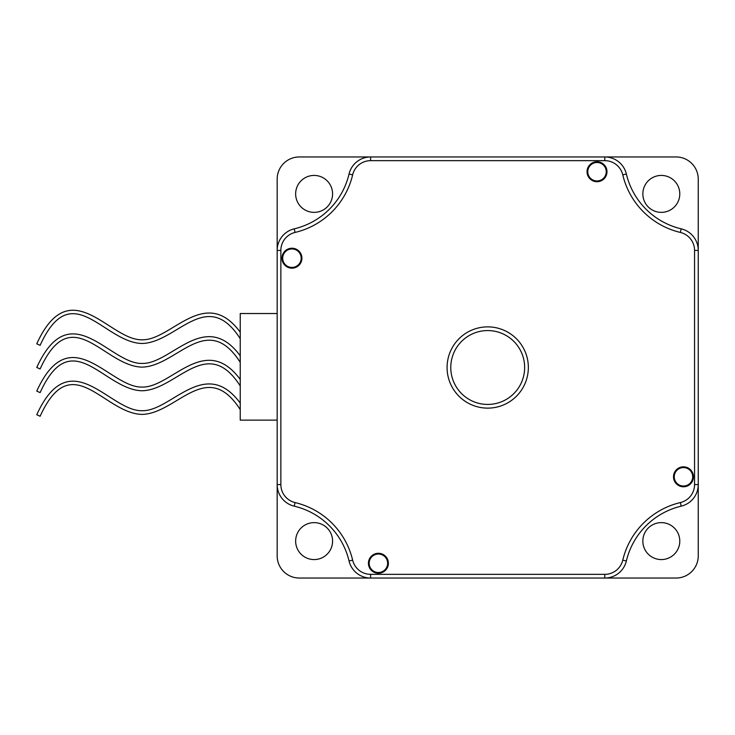 <?xml version="1.0" encoding="UTF-8"?>
<svg xmlns="http://www.w3.org/2000/svg" width="735" height="735" viewBox="0 0 735 735"><rect width="100%" height="100%" fill="white"/><g stroke="black" fill="none" stroke-linecap="round" stroke-linejoin="round"><path stroke-width="1.1" d="M332.578 193.893A18.467 18.467 0 0 0 314.111 175.426A18.467 18.467 0 0 0 295.645 193.893A18.467 18.467 0 0 0 314.111 212.369A18.467 18.467 0 0 0 332.578 193.893M679.783 193.893A18.467 18.467 0 0 0 661.316 175.426A18.467 18.467 0 0 0 642.849 193.893A18.467 18.467 0 0 0 661.316 212.369A18.467 18.467 0 0 0 679.783 193.893M679.783 541.107A18.467 18.467 0 0 0 661.316 522.631A18.467 18.467 0 0 0 642.849 541.107A18.467 18.467 0 0 0 661.316 559.574A18.467 18.467 0 0 0 679.783 541.107M332.578 541.107A18.467 18.467 0 0 0 314.111 522.631A18.467 18.467 0 0 0 295.645 541.107A18.467 18.467 0 0 0 314.111 559.574A18.467 18.467 0 0 0 332.578 541.107M352.644 174.856A77.57 77.57 0 0 1 295.075 232.435A18.467 18.467 0 0 0 280.862 250.405L280.862 484.595A18.467 18.467 0 0 0 295.075 502.565A77.57 77.57 0 0 1 352.644 560.143A18.467 18.467 0 0 0 370.615 574.347L604.804 574.347A18.467 18.467 0 0 0 622.775 560.143L626.367 560.989A22.16 22.16 0 0 1 604.804 578.041L676.09 578.041A22.16 22.16 0 0 0 698.25 555.88L698.25 484.595A22.16 22.16 0 0 1 681.198 506.158A73.877 73.877 0 0 0 626.367 560.989A73.877 73.877 0 0 1 681.198 506.158A73.877 73.877 0 0 0 626.367 560.989A22.16 22.16 0 0 1 604.804 578.041L370.615 578.041A22.16 22.16 0 0 1 349.051 560.989A73.877 73.877 0 0 0 294.221 506.158A22.16 22.16 0 0 1 277.168 484.595L277.168 555.88A22.16 22.16 0 0 0 299.338 578.041L370.615 578.041A22.16 22.16 0 0 1 349.051 560.989A73.877 73.877 0 0 0 294.221 506.158A22.16 22.16 0 0 1 277.168 484.595L277.168 250.405A22.16 22.16 0 0 1 294.221 228.842A73.877 73.877 0 0 0 349.051 174.011A22.16 22.16 0 0 1 370.615 156.959L299.338 156.959A22.16 22.16 0 0 0 277.168 179.119L277.168 250.405A22.16 22.16 0 0 1 294.221 228.842A73.877 73.877 0 0 0 349.051 174.011A22.16 22.16 0 0 1 370.615 156.959L604.804 156.959A22.16 22.16 0 0 1 626.367 174.011A73.877 73.877 0 0 0 681.198 228.842A22.16 22.16 0 0 1 698.25 250.405L698.25 179.119A22.16 22.16 0 0 0 676.09 156.959L604.804 156.959A22.16 22.16 0 0 1 626.367 174.011L622.775 174.856A18.467 18.467 0 0 0 604.804 160.653L370.615 160.653A18.467 18.467 0 0 0 352.644 174.856L349.051 174.011M240.235 338.679L240.235 332.165C204.982 284.675 171.301 340.608 142.085 339.79C109.487 340.617 70.459 270.296 36.75 343.805L40.113 345.34C71.809 275.662 103.819 342.648 142.085 343.484C177.016 342.675 206.783 286.622 240.235 338.679M240.235 362.318L240.235 355.804C204.982 308.314 171.301 364.248 142.085 363.43C109.487 364.257 70.459 293.936 36.75 367.445L40.113 368.979C71.809 299.301 103.819 366.287 142.085 367.123C177.016 366.315 206.783 310.262 240.235 362.318M240.235 385.958L240.235 379.444C204.982 331.954 171.301 387.887 142.085 387.069C109.487 387.896 70.459 317.575 36.75 391.084L40.113 392.619C71.809 322.941 103.819 389.927 142.085 390.763C177.016 389.954 206.783 333.901 240.235 385.958M240.235 409.597L240.235 403.083C204.982 355.593 171.301 411.526 142.085 410.709C109.487 411.536 70.459 341.215 36.75 414.724L40.113 416.258C71.809 346.58 103.819 413.566 142.085 414.402C177.016 413.594 206.783 357.541 240.235 409.597M450.775 367.5A36.934 36.934 0 0 0 487.709 404.434A36.934 36.934 0 0 0 524.643 367.5A36.934 36.934 0 0 0 487.709 330.566A36.934 36.934 0 0 0 450.775 367.5A36.934 36.934 0 0 1 487.709 330.566A36.934 36.934 0 0 1 524.643 367.5A36.934 36.934 0 0 0 487.709 330.566A36.934 36.934 0 0 0 450.775 367.5M281.974 258.196A9.968 9.968 0 0 1 291.942 248.228A9.968 9.968 0 0 1 301.92 258.196A9.968 9.968 0 0 1 291.942 268.165A9.968 9.968 0 0 1 281.974 258.196M301.185 258.196A9.233 9.233 0 0 0 291.942 248.963A9.233 9.233 0 0 0 282.709 258.196A9.233 9.233 0 0 0 291.942 267.43A9.233 9.233 0 0 0 301.185 258.196M587.044 171.733A9.968 9.968 0 0 1 597.013 161.764A9.968 9.968 0 0 1 606.991 171.733A9.968 9.968 0 0 1 597.013 181.71A9.968 9.968 0 0 1 587.044 171.733M606.246 171.733A9.233 9.233 0 0 0 597.013 162.499A9.233 9.233 0 0 0 587.779 171.733A9.233 9.233 0 0 0 597.013 180.966A9.233 9.233 0 0 0 606.246 171.733M673.499 476.804A9.968 9.968 0 0 1 683.476 466.835A9.968 9.968 0 0 1 693.445 476.804A9.968 9.968 0 0 1 683.476 486.772A9.968 9.968 0 0 1 673.499 476.804M692.71 476.804A9.233 9.233 0 0 0 683.476 467.57A9.233 9.233 0 0 0 674.243 476.804A9.233 9.233 0 0 0 683.476 486.037A9.233 9.233 0 0 0 692.71 476.804M368.437 563.267A9.968 9.968 0 0 1 378.406 553.29A9.968 9.968 0 0 1 388.383 563.267A9.968 9.968 0 0 1 378.406 573.236A9.968 9.968 0 0 1 368.437 563.267M387.639 563.267A9.233 9.233 0 0 0 378.406 554.034A9.233 9.233 0 0 0 369.172 563.267A9.233 9.233 0 0 0 378.406 572.501A9.233 9.233 0 0 0 387.639 563.267M626.367 174.011A73.877 73.877 0 0 0 681.198 228.842A22.16 22.16 0 0 1 698.25 250.405L698.25 484.595A22.16 22.16 0 0 1 681.198 506.158L680.353 502.565A18.467 18.467 0 0 0 694.557 484.595L694.557 250.405A18.467 18.467 0 0 0 680.353 232.435A77.57 77.57 0 0 1 622.775 174.856M277.168 420.126L240.235 420.126L240.235 313.533L277.168 313.533M528.346 367.5A40.627 40.627 0 0 1 487.709 408.127A40.627 40.627 0 0 1 447.082 367.5A40.627 40.627 0 0 1 487.709 326.873A40.627 40.627 0 0 1 528.346 367.5M295.075 232.435L294.221 228.842M280.862 250.405L277.168 250.405M370.615 156.959L370.615 160.653M604.804 156.959L604.804 160.653M681.198 228.842L680.353 232.435M698.25 250.405L694.557 250.405M698.25 484.595L694.557 484.595M604.804 574.347L604.804 578.041M352.644 560.143L349.051 560.989M370.615 574.347L370.615 578.041M280.862 484.595L277.168 484.595M295.075 502.565L294.221 506.158M622.775 560.143A77.57 77.57 0 0 1 680.353 502.565"/></g></svg>
